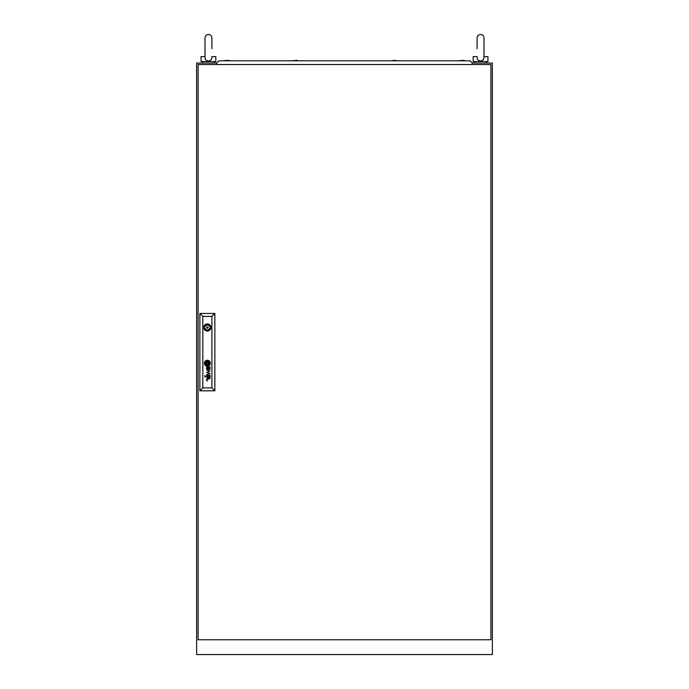 <?xml version="1.0" encoding="UTF-8"?>
<svg xmlns="http://www.w3.org/2000/svg" width="689" height="689" viewBox="0 0 689 689"><rect width="100%" height="100%" fill="white"/><g stroke="black" fill="none" stroke-linecap="round" stroke-linejoin="round"><path stroke-width="1.03" d="M216.63 63.035L196.623 63.035L196.623 654.55L492.377 654.55L492.377 63.035L472.37 63.035M211.85 56.627C212.109 59.211 210.972 60.658 208.448 60.968C205.933 60.675 204.805 59.228 205.046 56.627M209.689 61.554L207.217 61.554M211.902 56.627L215.846 56.627L215.846 61.554L201.059 61.554L201.059 56.627L205.003 56.627M483.954 56.627C482.179 56.627 482.179 56.627 483.954 56.627C484.203 59.211 483.075 60.658 480.552 60.968C478.037 60.675 476.9 59.228 477.15 56.627M481.783 61.554L479.311 61.554M483.997 56.627L487.941 56.627L487.941 61.554L473.154 61.554L473.154 56.627L477.098 56.627M198.096 64.516L198.096 639.762L490.904 639.762L490.904 64.516L198.096 64.516M208.104 327.49A0.741 0.741 0 0 0 207.363 326.75A0.741 0.741 0 0 0 206.631 327.49A0.741 0.741 0 0 0 207.363 328.231A0.741 0.741 0 0 0 208.104 327.49M208.543 363.956L208.552 363.904A2.506 2.506 0 0 0 208.534 363.671A17.165 17.165 0 0 0 208.491 363.336A8.423 8.423 0 0 0 208.457 363.12A7.157 7.157 0 0 0 208.371 362.698A3.678 3.678 0 0 0 208.242 362.285A0.827 0.827 0 0 0 208.173 362.147L208.052 362.044A1.214 1.214 0 0 0 207.992 362.044A4.694 4.694 0 0 0 207.51 362.104A110.162 110.162 0 0 0 207.113 362.164A3.712 3.712 0 0 0 206.795 362.233A12.083 12.083 0 0 0 206.579 362.293A1.369 1.369 0 0 0 206.459 362.336A2.687 2.687 0 0 0 206.347 362.38A0.491 0.491 0 0 0 206.209 362.483L206.183 362.552A2.239 2.239 0 0 0 206.2 362.784A785.787 785.787 0 0 0 206.244 363.12A5.96 5.96 0 0 0 206.278 363.336A5.486 5.486 0 0 0 206.467 364.111A0.982 0.982 0 0 0 206.579 364.343L206.683 364.412A2.265 2.265 0 0 0 206.786 364.403A4.883 4.883 0 0 0 207.225 364.352A27.965 27.965 0 0 0 207.699 364.274A3.841 3.841 0 0 0 208.147 364.162A2.3 2.3 0 0 0 208.388 364.068A0.474 0.474 0 0 0 208.526 363.973L208.543 363.956M208.913 363.766L208.913 363.749A2.73 2.73 0 0 0 208.862 363.336A5.34 5.34 0 0 0 208.81 363.12A4.814 4.814 0 0 0 208.646 362.586A3.712 3.712 0 0 0 208.543 362.336A2.851 2.851 0 0 0 208.414 362.087A0.646 0.646 0 0 0 208.388 362.044A12.652 12.652 0 0 0 208.302 361.923A0.62 0.62 0 0 0 208.069 361.716L207.914 361.682A3.187 3.187 0 0 0 207.673 361.699A2.687 2.687 0 0 0 207.286 361.777A19.964 19.964 0 0 0 206.941 361.871A2.42 2.42 0 0 0 206.683 361.966A7.553 7.553 0 0 0 206.364 362.113A1.232 1.232 0 0 0 206.218 362.19A2.911 2.911 0 0 0 206.037 362.319A0.594 0.594 0 0 0 205.873 362.509L205.83 362.603A0.456 0.456 0 0 0 205.822 362.758A20.687 20.687 0 0 0 205.873 363.12A2.368 2.368 0 0 0 205.916 363.336A3.471 3.471 0 0 0 206.028 363.697A17.449 17.449 0 0 0 206.157 364.033A2.007 2.007 0 0 0 206.39 364.472A1.206 1.206 0 0 0 206.571 364.67L206.872 364.774A3.884 3.884 0 0 0 207.131 364.748A2.584 2.584 0 0 0 207.372 364.696A7.14 7.14 0 0 0 207.88 364.55A3.195 3.195 0 0 0 208.448 364.309A1.576 1.576 0 0 0 208.75 364.085A0.663 0.663 0 0 0 208.862 363.947L208.913 363.766M210.119 376.754A1.516 1.516 0 0 1 210.102 377.004A0.939 0.939 0 0 1 208.156 376.926A5.581 5.581 0 0 1 208.078 376.53A6.063 6.063 0 0 1 208.052 376.306L207.656 375.669A2.3 2.3 0 0 0 207.458 375.677A1.033 1.033 0 0 0 207.243 375.72A0.491 0.491 0 0 0 206.907 376.073A1.171 1.171 0 0 0 206.898 376.719A0.706 0.706 0 0 0 207.32 377.202A1.223 1.223 0 0 0 207.699 377.262L207.699 377.675A1.154 1.154 0 0 1 206.554 376.668A2.877 2.877 0 0 1 206.528 376.392A1.145 1.145 0 0 1 206.528 376.22A9.568 9.568 0 0 1 206.545 376.099A0.93 0.93 0 0 1 206.562 375.979A3.781 3.781 0 0 1 206.597 375.858A0.784 0.784 0 0 1 206.734 375.565A0.482 0.482 0 0 1 206.838 375.471A1.163 1.163 0 0 1 206.958 375.384A0.482 0.482 0 0 1 207.07 375.341A4.186 4.186 0 0 1 207.174 375.307A0.629 0.629 0 0 1 207.286 375.29A26.079 26.079 0 0 1 207.475 375.272A1.722 1.722 0 0 1 207.665 375.272L209.602 375.281A1.602 1.602 0 0 0 209.723 375.272A0.603 0.603 0 0 0 209.826 375.255L210.059 375.402A0.474 0.474 0 0 0 210.059 375.402A0.474 0.474 0 0 1 210.05 375.514L209.895 375.669A0.594 0.594 0 0 1 209.775 375.677L209.671 375.669A1.43 1.43 0 0 1 210.111 376.53A2.239 2.239 0 0 1 210.119 376.754M209.757 376.857A0.93 0.93 0 0 0 209.223 375.712A1.068 1.068 0 0 0 208.896 375.669L208.276 375.669A4.995 4.995 0 0 0 208.302 375.987L208.345 376.306A5.434 5.434 0 0 0 208.379 376.53A1.774 1.774 0 0 0 208.466 376.84A0.93 0.93 0 0 0 209.757 376.857M209.792 368.365A0.792 0.792 0 0 1 208.87 369.02A0.431 0.431 0 0 1 208.517 368.693A2.162 2.162 0 0 1 208.457 368.555A0.913 0.913 0 0 1 208.414 368.417A6.158 6.158 0 0 1 208.388 368.271A4.229 4.229 0 0 1 208.345 368.047L208.267 367.418L208.896 367.418A2.093 2.093 0 0 1 209.051 367.426A0.956 0.956 0 0 1 209.74 368.047A1.447 1.447 0 0 1 209.783 368.271A0.792 0.792 0 0 1 209.792 368.365M210.119 368.494A1.946 1.946 0 0 0 210.067 368.047A1.249 1.249 0 0 0 209.783 367.53A2.093 2.093 0 0 0 209.671 367.418A1.412 1.412 0 0 0 209.861 367.418L210.05 367.246A0.706 0.706 0 0 0 210.059 367.142L209.973 366.858A0.758 0.758 0 0 1 209.956 366.901L209.783 367.013A0.887 0.887 0 0 1 209.645 367.03L207.604 367.013A2.653 2.653 0 0 0 207.26 367.039A0.93 0.93 0 0 0 206.674 367.409A1.266 1.266 0 0 0 206.562 367.719A1.697 1.697 0 0 0 206.683 368.822A0.999 0.999 0 0 0 207.699 369.416L207.699 369.003A1.783 1.783 0 0 1 207.535 368.994A0.973 0.973 0 0 1 206.881 368.331A1.817 1.817 0 0 1 206.872 367.978A0.723 0.723 0 0 1 207.277 367.452A1.016 1.016 0 0 1 207.492 367.426A5.925 5.925 0 0 1 207.656 367.418L208.052 368.047A7.863 7.863 0 0 0 208.078 368.271A4.479 4.479 0 0 0 208.147 368.632A1.679 1.679 0 0 0 208.242 368.908A1.051 1.051 0 0 0 210.076 368.856A1.275 1.275 0 0 0 210.119 368.606A1.946 1.946 0 0 0 210.119 368.494M209.249 363.826A0.818 0.818 0 0 0 209.275 363.628A1.852 1.852 0 0 0 209.249 363.336A9.482 9.482 0 0 0 209.206 363.12A2.024 2.024 0 0 0 209.12 362.802A24.709 24.709 0 0 0 209.008 362.509A2.222 2.222 0 0 0 208.827 362.147A7.777 7.777 0 0 0 208.664 361.897A1.585 1.585 0 0 0 208.147 361.415A0.741 0.741 0 0 0 207.622 361.329A6.468 6.468 0 0 0 207.38 361.363A3.342 3.342 0 0 0 206.33 361.742A2.825 2.825 0 0 0 205.925 362.018A1.895 1.895 0 0 0 205.623 362.345A0.965 0.965 0 0 0 205.46 362.776A1.387 1.387 0 0 0 205.486 363.12A5.96 5.96 0 0 0 205.529 363.336A5.167 5.167 0 0 0 205.649 363.758A2.308 2.308 0 0 0 205.813 364.128A4.702 4.702 0 0 0 206.132 364.636A1.3 1.3 0 0 0 206.881 365.136A0.491 0.491 0 0 0 207.01 365.144A2.188 2.188 0 0 0 207.38 365.092A5.012 5.012 0 0 0 207.94 364.929A2.911 2.911 0 0 0 209.06 364.18A0.853 0.853 0 0 0 209.249 363.826M209.645 363.473A1.43 1.43 0 0 0 209.637 363.336A2.343 2.343 0 0 0 209.602 363.12A3.471 3.471 0 0 0 209.284 362.181A2.773 2.773 0 0 0 208.664 361.38A1.817 1.817 0 0 0 208.035 361.019A1.214 1.214 0 0 0 207.535 360.958A3.936 3.936 0 0 0 207.01 361.045A2.532 2.532 0 0 0 206.269 361.346A4.926 4.926 0 0 0 205.796 361.665A1.921 1.921 0 0 0 205.141 362.603A1.016 1.016 0 0 0 205.107 362.802A1.791 1.791 0 0 0 205.107 363.12A2.584 2.584 0 0 0 205.133 363.336A3.032 3.032 0 0 0 206.33 365.265A1.318 1.318 0 0 0 206.993 365.497A1.981 1.981 0 0 0 207.51 365.463A3.471 3.471 0 0 0 208.362 365.17A2.851 2.851 0 0 0 209.017 364.722A2.317 2.317 0 0 0 209.43 364.223A1.43 1.43 0 0 0 209.645 363.473M204.375 363.224A2.997 2.997 0 0 0 207.363 366.221A2.997 2.997 0 0 0 210.36 363.224A2.997 2.997 0 0 0 207.363 360.235A2.997 2.997 0 0 0 204.375 363.224M209.611 364.593A2.153 2.153 0 0 0 209.99 363.12A2.885 2.885 0 0 0 209.068 361.26A2.446 2.446 0 0 0 207.251 360.605A3.299 3.299 0 0 0 206.269 360.89A2.773 2.773 0 0 0 204.891 362.302A1.912 1.912 0 0 0 204.736 363.12A3.488 3.488 0 0 0 204.745 363.336A2.859 2.859 0 0 0 206.157 365.566A2.11 2.11 0 0 0 207.355 365.859A2.945 2.945 0 0 0 209.611 364.593M203.798 327.49A3.574 3.574 0 0 0 207.363 331.064A3.574 3.574 0 0 0 210.937 327.49A3.574 3.574 0 0 0 207.363 323.916A3.574 3.574 0 0 0 203.798 327.49M210.86 326.75L209.714 326.75A2.463 2.463 0 0 0 205.012 326.75L203.866 326.75M204.822 376.676L205.382 377.227L204.822 376.676M204.822 375.583L205.382 376.125L204.822 375.583M211.902 387.873L211.902 316.397L202.833 316.397L202.833 387.873L211.902 387.873L214.856 390.835L199.87 390.835L199.87 313.443L214.856 313.443L214.856 390.835M206.605 372.422L209.525 373.352L206.605 374.635L210.059 373.602L207.139 372.241L210.059 370.983L206.605 369.907L209.525 371.156L206.605 372.422M206.829 380.595A4.969 4.969 0 0 1 206.726 380.449A0.939 0.939 0 0 1 206.631 380.259A1.989 1.989 0 0 1 206.519 379.76A1.249 1.249 0 0 1 206.821 378.872A0.706 0.706 0 0 1 207.044 378.717A1.361 1.361 0 0 1 207.415 378.631A9.37 9.37 0 0 1 207.604 378.614A2.213 2.213 0 0 1 207.716 378.614L210.059 378.614L207.716 379.028A1.834 1.834 0 0 0 207.449 379.053A0.965 0.965 0 0 0 206.838 379.708A1.369 1.369 0 0 0 206.941 380.294A0.87 0.87 0 0 0 207.225 380.647A1.18 1.18 0 0 0 207.303 380.69A0.474 0.474 0 0 0 207.372 380.724A1.128 1.128 0 0 0 207.467 380.75A0.603 0.603 0 0 0 207.553 380.767A6.52 6.52 0 0 0 207.647 380.776A1.163 1.163 0 0 0 207.733 380.776L206.984 380.776A1.128 1.128 0 0 1 206.829 380.595M199.87 390.835L202.833 387.873M211.902 316.397L214.856 313.443M199.87 313.443L202.833 316.397M203.866 328.231L205.012 328.231A2.463 2.463 0 0 0 209.714 328.231L210.86 328.231M208.112 362.483L206.622 362.483L206.622 363.973L208.112 363.973L208.112 362.483M217.078 64.516L216.63 62.888L219.102 60.813L469.898 60.813L472.37 62.888L471.922 64.516M465.023 60.813L463.637 60.322L459.107 60.813L460.485 60.322M396.752 60.813L395.374 60.322L390.835 60.813M298.165 60.813L296.787 60.322L292.248 60.813M228.515 60.322L229.893 60.813L228.515 60.322L223.977 60.813L225.363 60.322M205.003 57.385L205.003 37.904C205.201 35.802 206.355 34.657 208.448 34.45C210.55 34.657 211.695 35.802 211.902 37.904L211.902 48.738L211.902 37.904C211.695 35.802 210.55 34.657 208.448 34.45C206.355 34.657 205.201 35.802 205.003 37.904M214.365 61.554L214.365 63.035M202.54 61.554L202.54 63.035M211.902 48.738L211.902 37.904M477.098 48.738L477.098 37.904C477.305 35.802 478.45 34.657 480.552 34.45C482.644 34.657 483.799 35.802 483.997 37.904L483.997 48.738L483.997 37.904C483.799 35.802 482.644 34.657 480.552 34.45C478.45 34.657 477.305 35.802 477.098 37.904L477.098 48.738L477.098 37.904M483.997 48.738L483.997 57.385M486.46 61.554L486.46 63.035M474.635 61.554L474.635 63.035"/></g></svg>
